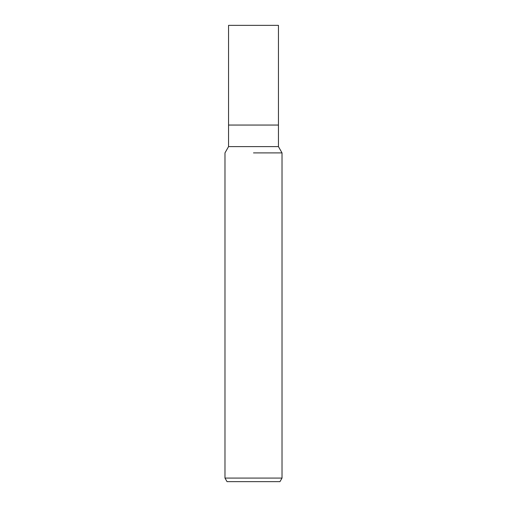 <?xml version="1.0" encoding="UTF-8"?>
<svg xmlns="http://www.w3.org/2000/svg" width="507" height="507" viewBox="0 0 507 507"><rect width="100%" height="100%" fill="white"/><g stroke="black" fill="none" stroke-linecap="round" stroke-linejoin="round"><path stroke-width="0.76" d="M278.451 146.612L278.451 125.052L253.5 125.052L278.451 125.052L278.451 25.35L228.549 25.35L228.549 125.052L253.5 125.052L228.549 125.052L228.549 146.612L278.451 146.612L282.019 152.899L282.019 478.082L224.981 478.082L227.041 481.65L279.959 481.65L282.019 478.082M253.5 152.899L282.019 152.899L253.5 152.899M228.549 146.612L224.981 152.899L224.981 478.082"/></g></svg>
